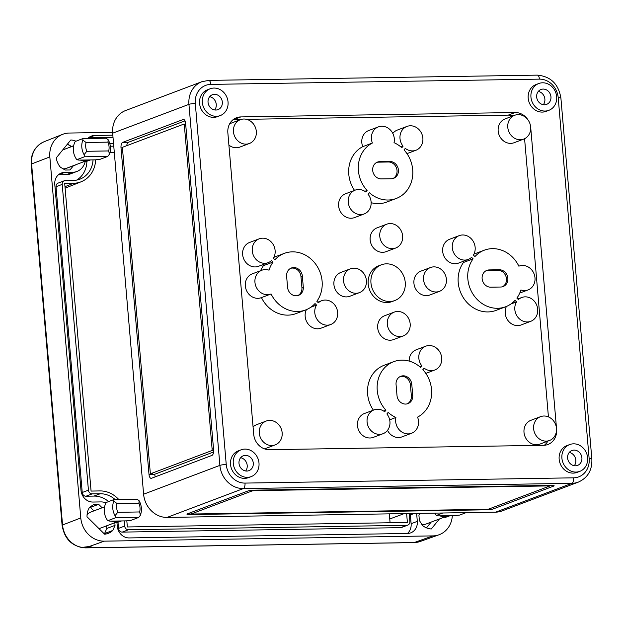 <?xml version="1.0" encoding="UTF-8"?>
<svg xmlns="http://www.w3.org/2000/svg" width="623" height="623" viewBox="0 0 623 623"><rect width="100%" height="100%" fill="white"/><g stroke="black" fill="none" stroke-linecap="round" stroke-linejoin="round"><path stroke-width="0.93" d="M396.064 384.578A8.753 7.764 -110.7 0 1 400.83 376.269A8.753 7.764 -110.7 0 1 403.182 375.817A8.753 7.764 -110.7 0 1 411.78 384.329L412.722 395.317A8.753 7.764 -110.7 0 1 407.956 403.626A8.753 7.764 -110.7 0 1 397.007 395.566L396.064 384.578M400.153 376.565A8.753 7.764 -110.7 0 1 401.804 376.339A8.753 7.764 -110.7 0 1 410.409 384.85L411.351 395.839A8.753 7.764 -110.7 0 1 407.255 403.852M286.627 276.3A8.753 7.764 -110.7 0 1 291.393 267.991A8.753 7.764 -110.7 0 1 293.745 267.547A8.753 7.764 -110.7 0 1 302.342 276.051L303.284 287.039A8.753 7.764 -110.7 0 1 298.526 295.349A8.753 7.764 -110.7 0 1 287.569 287.289L286.627 276.3M290.715 268.287A8.753 7.764 -110.7 0 1 292.374 268.061A8.753 7.764 -110.7 0 1 300.971 276.573L301.914 287.561A8.753 7.764 -110.7 0 1 297.825 295.575M523.717 139.093L514.1 142.729A12.733 11.292 -110.7 0 1 510.673 143.376A12.733 11.292 -110.7 0 1 498.47 132.933A12.733 11.292 -110.7 0 1 505.097 118.915L514.715 115.278A12.733 11.292 -110.7 0 1 518.141 114.624A12.733 11.292 -110.7 0 1 530.344 125.075A12.733 11.292 -110.7 0 1 523.717 139.093A12.733 11.292 -110.7 0 1 520.298 139.739A12.733 11.292 -110.7 0 1 508.088 129.296A12.733 11.292 -110.7 0 1 514.715 115.278M249.395 143.485A12.733 11.292 -110.7 0 1 245.968 144.131A12.733 11.292 -110.7 0 1 233.765 133.688A12.733 11.292 -110.7 0 1 240.392 119.671A12.733 11.292 -110.7 0 1 243.811 119.016A12.733 11.292 -110.7 0 1 256.022 129.467A12.733 11.292 -110.7 0 1 249.395 143.485L239.769 147.121A12.733 11.292 -110.7 0 1 236.343 147.768A12.733 11.292 -110.7 0 1 228.906 145.081M229.661 123.798A12.733 11.292 -110.7 0 1 230.767 123.307L240.392 119.671M364.167 213.954L354.549 217.591A12.733 11.292 -110.7 0 1 351.123 218.237A12.733 11.292 -110.7 0 1 338.92 207.794A12.733 11.292 -110.7 0 1 345.547 193.776L355.165 190.14A12.733 11.292 -110.7 0 1 358.591 189.485A12.733 11.292 -110.7 0 1 365.826 192.009L367.087 190.467A30.231 26.82 -110.7 0 1 372.383 143.017A12.733 11.292 -110.7 0 1 378.363 126.89A12.733 11.292 -110.7 0 1 381.782 126.243A12.733 11.292 -110.7 0 1 394.032 142.667A30.231 26.82 -110.7 0 1 401.812 147.729L403.065 146.187A12.733 11.292 -110.7 0 1 406.936 126.43A12.733 11.292 -110.7 0 1 410.362 125.784A12.733 11.292 -110.7 0 1 422.565 136.227A12.733 11.292 -110.7 0 1 415.938 150.252A12.733 11.292 -110.7 0 1 412.512 150.898A12.733 11.292 -110.7 0 1 405.277 148.375L404.023 149.917A30.231 26.82 -110.7 0 1 396.244 198.472A30.231 26.82 -110.7 0 1 369.291 192.655L368.037 194.197A12.733 11.292 -110.7 0 1 364.167 213.954A12.733 11.292 -110.7 0 1 360.748 214.6A12.733 11.292 -110.7 0 1 348.537 204.157A12.733 11.292 -110.7 0 1 355.165 190.14M395.706 248.024L386.081 251.661A12.733 11.292 -110.7 0 1 382.662 252.315A12.733 11.292 -110.7 0 1 370.451 241.872A12.733 11.292 -110.7 0 1 377.079 227.847L386.704 224.21A12.733 11.292 -110.7 0 1 390.13 223.564A12.733 11.292 -110.7 0 1 402.333 234.007A12.733 11.292 -110.7 0 1 395.706 248.024A12.733 11.292 -110.7 0 1 392.28 248.678A12.733 11.292 -110.7 0 1 380.077 238.235A12.733 11.292 -110.7 0 1 386.704 224.21M305.644 309.95L296.026 313.587A30.231 26.82 -110.7 0 1 261.458 297.599A12.733 11.292 -110.7 0 1 261.263 297.677A12.733 11.292 -110.7 0 1 257.836 298.324A12.733 11.292 -110.7 0 1 245.633 287.881A12.733 11.292 -110.7 0 1 252.26 273.855L261.878 270.218A12.733 11.292 -110.7 0 1 265.305 269.572A12.733 11.292 -110.7 0 1 269.043 270.18A30.231 26.82 -110.7 0 1 273.069 262.042L271.55 260.546A12.733 11.292 -110.7 0 1 268.194 262.641A12.733 11.292 -110.7 0 1 264.767 263.295A12.733 11.292 -110.7 0 1 252.564 252.845A12.733 11.292 -110.7 0 1 259.191 238.827A12.733 11.292 -110.7 0 1 262.61 238.181A12.733 11.292 -110.7 0 1 273.481 245.049A12.733 11.292 -110.7 0 1 273.38 258.288L274.899 259.791A30.231 26.82 -110.7 0 1 284.267 253.39A30.231 26.82 -110.7 0 1 292.397 251.848A30.231 26.82 -110.7 0 1 318.719 269.136A30.231 26.82 -110.7 0 1 316.85 301.298L318.369 302.801A12.733 11.292 -110.7 0 1 321.725 300.699A12.733 11.292 -110.7 0 1 325.151 300.052A12.733 11.292 -110.7 0 1 337.355 310.495A12.733 11.292 -110.7 0 1 330.727 324.513A12.733 11.292 -110.7 0 1 327.301 325.167A12.733 11.292 -110.7 0 1 316.429 318.291A12.733 11.292 -110.7 0 1 316.539 305.052L315.02 303.549A30.231 26.82 -110.7 0 1 305.644 309.95A30.231 26.82 -110.7 0 1 271.083 293.963A12.733 11.292 -110.7 0 1 270.88 294.033A12.733 11.292 -110.7 0 1 267.462 294.687A12.733 11.292 -110.7 0 1 255.251 284.244A12.733 11.292 -110.7 0 1 261.878 270.218M330.727 324.513L321.102 328.15A12.733 11.292 -110.7 0 1 317.675 328.804A12.733 11.292 -110.7 0 1 307.1 322.449A12.733 11.292 -110.7 0 1 306.384 309.662M310.877 307.194L316.539 305.052M268.194 262.641L258.568 266.278A12.733 11.292 -110.7 0 1 255.142 266.932A12.733 11.292 -110.7 0 1 242.939 256.489A12.733 11.292 -110.7 0 1 249.566 242.464L259.191 238.827M530.757 321.312A12.733 11.292 -110.7 0 1 527.331 321.959A12.733 11.292 -110.7 0 1 516.467 315.09A12.733 11.292 -110.7 0 1 516.568 301.851L515.05 300.348A30.231 26.82 -110.7 0 1 505.681 306.75A30.231 26.82 -110.7 0 1 473.573 295.014A30.231 26.82 -110.7 0 1 473.098 258.841L471.58 257.338A12.733 11.292 -110.7 0 1 468.223 259.441A12.733 11.292 -110.7 0 1 464.797 260.087A12.733 11.292 -110.7 0 1 452.594 249.644A12.733 11.292 -110.7 0 1 459.221 235.626A12.733 11.292 -110.7 0 1 462.648 234.972A12.733 11.292 -110.7 0 1 473.511 241.849A12.733 11.292 -110.7 0 1 473.41 255.087L474.928 256.59A30.231 26.82 -110.7 0 1 484.297 250.189A30.231 26.82 -110.7 0 1 492.435 248.647A30.231 26.82 -110.7 0 1 518.866 266.177A12.733 11.292 -110.7 0 1 519.06 266.107A12.733 11.292 -110.7 0 1 522.487 265.453A12.733 11.292 -110.7 0 1 534.69 275.896A12.733 11.292 -110.7 0 1 528.063 289.921A12.733 11.292 -110.7 0 1 524.644 290.567A12.733 11.292 -110.7 0 1 520.906 289.96A30.231 26.82 -110.7 0 1 516.88 298.098L518.398 299.593A12.733 11.292 -110.7 0 1 521.755 297.498A12.733 11.292 -110.7 0 1 525.181 296.844A12.733 11.292 -110.7 0 1 537.384 307.295A12.733 11.292 -110.7 0 1 530.757 321.312L521.132 324.949A12.733 11.292 -110.7 0 1 517.713 325.595A12.733 11.292 -110.7 0 1 507.13 319.249A12.733 11.292 -110.7 0 1 506.413 306.454M510.907 303.985L516.568 301.851M468.223 259.441L458.598 263.077A12.733 11.292 -110.7 0 1 455.179 263.724A12.733 11.292 -110.7 0 1 442.969 253.281A12.733 11.292 -110.7 0 1 449.596 239.263L459.221 235.626M394.85 300.527L392.101 301.571A19.095 16.938 -110.7 0 1 386.969 302.544A19.095 16.938 -110.7 0 1 368.66 286.876A19.095 16.938 -110.7 0 1 378.597 265.85L381.346 264.806A19.095 16.938 -110.7 0 1 386.486 263.833A19.095 16.938 -110.7 0 1 404.794 279.501A19.095 16.938 -110.7 0 1 394.85 300.527A19.095 16.938 -110.7 0 1 389.718 301.501A19.095 16.938 -110.7 0 1 371.409 285.84A19.095 16.938 -110.7 0 1 381.346 264.806M359.471 292.615L349.846 296.252A12.733 11.292 -110.7 0 1 346.419 296.906A12.733 11.292 -110.7 0 1 334.216 286.463A12.733 11.292 -110.7 0 1 340.843 272.438L350.469 268.801A12.733 11.292 -110.7 0 1 353.887 268.155A12.733 11.292 -110.7 0 1 366.098 278.598A12.733 11.292 -110.7 0 1 359.471 292.615A12.733 11.292 -110.7 0 1 356.045 293.269A12.733 11.292 -110.7 0 1 343.841 282.826A12.733 11.292 -110.7 0 1 350.469 268.801M439.48 291.338L429.854 294.975A12.733 11.292 -110.7 0 1 426.436 295.621A12.733 11.292 -110.7 0 1 414.225 285.178A12.733 11.292 -110.7 0 1 420.86 271.161L430.477 267.524A12.733 11.292 -110.7 0 1 433.904 266.87A12.733 11.292 -110.7 0 1 446.107 277.313A12.733 11.292 -110.7 0 1 439.48 291.338A12.733 11.292 -110.7 0 1 436.053 291.985A12.733 11.292 -110.7 0 1 423.85 281.541A12.733 11.292 -110.7 0 1 430.477 267.524M403.245 335.929L393.619 339.566A12.733 11.292 -110.7 0 1 390.193 340.213A12.733 11.292 -110.7 0 1 377.99 329.769A12.733 11.292 -110.7 0 1 384.617 315.752L394.242 312.115A12.733 11.292 -110.7 0 1 397.661 311.461A12.733 11.292 -110.7 0 1 409.872 321.912A12.733 11.292 -110.7 0 1 403.245 335.929A12.733 11.292 -110.7 0 1 399.818 336.576A12.733 11.292 -110.7 0 1 387.615 326.133A12.733 11.292 -110.7 0 1 394.242 312.115M401.835 360.125A30.231 26.82 -110.7 0 1 420.65 367.484L421.911 365.942A12.733 11.292 -110.7 0 1 425.774 346.186A12.733 11.292 -110.7 0 1 429.2 345.539A12.733 11.292 -110.7 0 1 441.403 355.982A12.733 11.292 -110.7 0 1 434.776 370A12.733 11.292 -110.7 0 1 431.357 370.654A12.733 11.292 -110.7 0 1 424.115 368.131L422.861 369.673A30.231 26.82 -110.7 0 1 417.558 417.122A12.733 11.292 -110.7 0 1 411.585 433.25A12.733 11.292 -110.7 0 1 399.678 430.267A12.733 11.292 -110.7 0 1 395.916 417.472A30.231 26.82 -110.7 0 1 388.137 412.41L386.875 413.952A12.733 11.292 -110.7 0 1 383.013 433.709A12.733 11.292 -110.7 0 1 379.586 434.356A12.733 11.292 -110.7 0 1 367.383 423.913A12.733 11.292 -110.7 0 1 374.01 409.895A12.733 11.292 -110.7 0 1 377.429 409.241A12.733 11.292 -110.7 0 1 384.664 411.764L385.925 410.222A30.231 26.82 -110.7 0 1 393.705 361.667A30.231 26.82 -110.7 0 1 401.835 360.125M383.013 433.709L373.387 437.346A12.733 11.292 -110.7 0 1 369.961 437.992A12.733 11.292 -110.7 0 1 357.758 427.549A12.733 11.292 -110.7 0 1 364.385 413.532L374.01 409.895M549.556 440.469L539.931 444.106A12.733 11.292 -110.7 0 1 536.512 444.76A12.733 11.292 -110.7 0 1 524.301 434.309A12.733 11.292 -110.7 0 1 530.936 420.291L540.554 416.655A12.733 11.292 -110.7 0 1 543.98 416.008A12.733 11.292 -110.7 0 1 556.183 426.451A12.733 11.292 -110.7 0 1 549.556 440.469A12.733 11.292 -110.7 0 1 546.13 441.123A12.733 11.292 -110.7 0 1 533.927 430.672A12.733 11.292 -110.7 0 1 540.554 416.655M253.07 426.957A12.733 11.292 -110.7 0 1 256.606 424.684L266.223 421.047A12.733 11.292 -110.7 0 1 269.65 420.4A12.733 11.292 -110.7 0 1 281.853 430.843A12.733 11.292 -110.7 0 1 275.226 444.861A12.733 11.292 -110.7 0 1 271.807 445.515A12.733 11.292 -110.7 0 1 259.596 435.072A12.733 11.292 -110.7 0 1 266.223 421.047M220.246 115.582L217.497 116.626A14.321 12.701 -110.7 0 1 213.65 117.358A14.321 12.701 -110.7 0 1 199.921 105.606A14.321 12.701 -110.7 0 1 207.373 89.829L210.122 88.793A14.321 12.701 -110.7 0 1 213.977 88.061A14.321 12.701 -110.7 0 1 227.707 99.812A14.321 12.701 -110.7 0 1 220.246 115.582A14.321 12.701 -110.7 0 1 216.399 116.314A14.321 12.701 -110.7 0 1 202.67 104.563A14.321 12.701 -110.7 0 1 210.122 88.793M548.871 110.318L546.122 111.361A14.321 12.701 -110.7 0 1 542.267 112.093A14.321 12.701 -110.7 0 1 528.538 100.342A14.321 12.701 -110.7 0 1 535.998 84.572L538.747 83.529A14.321 12.701 -110.7 0 1 542.594 82.797A14.321 12.701 -110.7 0 1 556.331 94.548A14.321 12.701 -110.7 0 1 548.871 110.318A14.321 12.701 -110.7 0 1 545.016 111.05A14.321 12.701 -110.7 0 1 531.287 99.306A14.321 12.701 -110.7 0 1 538.747 83.529M251.201 476.611L248.452 477.646A14.321 12.701 -110.7 0 1 244.598 478.378A14.321 12.701 -110.7 0 1 230.868 466.627A14.321 12.701 -110.7 0 1 238.329 450.857L241.078 449.822A14.321 12.701 -110.7 0 1 244.925 449.09A14.321 12.701 -110.7 0 1 258.654 460.841A14.321 12.701 -110.7 0 1 251.201 476.611A14.321 12.701 -110.7 0 1 247.347 477.343A14.321 12.701 -110.7 0 1 233.617 465.591A14.321 12.701 -110.7 0 1 241.078 449.822M579.826 471.346L577.077 472.39A14.321 12.701 -110.7 0 1 573.222 473.122A14.321 12.701 -110.7 0 1 559.493 461.37A14.321 12.701 -110.7 0 1 566.946 445.593L569.695 444.557A14.321 12.701 -110.7 0 1 573.549 443.825A14.321 12.701 -110.7 0 1 587.279 455.577A14.321 12.701 -110.7 0 1 579.826 471.346A14.321 12.701 -110.7 0 1 575.971 472.078A14.321 12.701 -110.7 0 1 562.242 460.327A14.321 12.701 -110.7 0 1 569.695 444.557M538.319 91.41A8.083 7.165 -110.7 0 1 544.331 96.729A8.083 7.165 -110.7 0 1 543.334 104.695M543.139 89.073A7.959 7.055 -110.7 0 1 550.748 95.537A7.959 7.055 -110.7 0 1 546.729 104.321A7.959 7.055 -110.7 0 1 544.479 104.773A7.959 7.055 -110.7 0 1 536.839 98.185A7.959 7.055 -110.7 0 1 541.107 89.439A7.959 7.055 -110.7 0 1 543.139 89.073M569.266 452.438A8.083 7.165 -110.7 0 1 575.278 457.757A8.083 7.165 -110.7 0 1 574.289 465.716M574.087 450.102A7.959 7.055 -110.7 0 1 581.703 456.566A7.959 7.055 -110.7 0 1 577.685 465.35A7.959 7.055 -110.7 0 1 575.434 465.802A7.959 7.055 -110.7 0 1 567.787 459.206A7.959 7.055 -110.7 0 1 572.054 450.468A7.959 7.055 -110.7 0 1 574.087 450.102M240.649 457.703A8.083 7.165 -110.7 0 1 246.653 463.021A8.083 7.165 -110.7 0 1 245.664 470.98M245.462 455.366A7.959 7.055 -110.7 0 1 253.078 461.83A7.959 7.055 -110.7 0 1 249.06 470.614A7.959 7.055 -110.7 0 1 246.809 471.066A7.959 7.055 -110.7 0 1 239.17 464.47A7.959 7.055 -110.7 0 1 243.437 455.732A7.959 7.055 -110.7 0 1 245.462 455.366M209.694 96.674A8.083 7.165 -110.7 0 1 215.706 101.993A8.083 7.165 -110.7 0 1 214.717 109.952M214.514 94.338A7.959 7.055 -110.7 0 1 222.123 100.801A7.959 7.055 -110.7 0 1 218.112 109.586A7.959 7.055 -110.7 0 1 215.862 110.037A7.959 7.055 -110.7 0 1 208.214 103.441A7.959 7.055 -110.7 0 1 212.482 94.704A7.959 7.055 -110.7 0 1 214.514 94.338M495.682 512.153A23.869 21.174 69.3 0 0 502.099 510.93L578.385 482.093A23.869 21.174 -110.7 0 1 571.969 483.316L495.682 512.153L167.057 517.417A23.869 21.174 -110.7 0 1 143.609 494.21L112.654 133.182A23.869 21.174 -110.7 0 1 125.651 110.512L201.938 81.683A23.869 21.174 -110.7 0 0 188.94 104.353A4.774 0.67 -4.9 0 1 195.295 103.504A19.095 16.938 -110.7 0 1 210.823 84.393L539.448 79.129A19.095 16.938 69.3 0 1 558.208 97.686A4.774 0.67 -4.9 0 1 560.902 98.06C558.512 83.988 550.646 76.349 537.306 75.134A4.774 2.103 89.1 0 1 539.448 79.129M486.836 509.801A4.774 0.67 175.1 0 0 493.182 508.96L553.66 486.096A4.774 0.67 175.1 0 0 554.135 485.761A4.774 0.67 175.1 0 0 551.441 485.387L254.254 490.145A4.774 0.67 175.1 0 0 247.899 490.994L187.422 513.85A4.774 0.67 175.1 0 0 186.955 514.193A4.774 0.67 175.1 0 0 189.649 514.567L486.836 509.801L486.797 509.31L488.899 509.022L549.377 486.166L548.637 485.924L254.309 490.644L252.19 490.924L191.705 513.788L192.452 514.022L486.781 509.31M530.656 127.092A15.91 14.111 -110.7 0 1 530.757 127.995L556.596 429.372A15.91 14.111 -110.7 0 1 547.929 444.487A15.91 14.111 -110.7 0 1 543.653 445.297L269.323 449.689A15.91 14.111 -110.7 0 1 253.693 434.223L227.854 132.847A15.91 14.111 -110.7 0 1 236.514 117.731A15.91 14.111 -110.7 0 1 240.797 116.922L515.12 112.529A15.91 14.111 -110.7 0 1 527.86 119.686M389.811 161.482A8.753 7.764 -110.7 0 1 398.206 168.662A8.753 7.764 -110.7 0 1 393.65 178.295A8.753 7.764 -110.7 0 1 391.291 178.746L381.292 178.902A8.753 7.764 -110.7 0 1 372.904 171.722A8.753 7.764 -110.7 0 1 377.46 162.089A8.753 7.764 -110.7 0 1 379.812 161.637L389.811 161.482L388.441 161.996A8.753 7.764 -110.7 0 1 396.726 168.778A8.753 7.764 -110.7 0 1 392.949 178.521M499.249 269.751A8.753 7.764 -110.7 0 1 507.644 276.939A8.753 7.764 -110.7 0 1 503.08 286.572A8.753 7.764 -110.7 0 1 500.728 287.024L490.729 287.18A8.753 7.764 -110.7 0 1 482.334 280A8.753 7.764 -110.7 0 1 486.89 270.359A8.753 7.764 -110.7 0 1 489.25 269.915L499.249 269.751L497.87 270.273A8.753 7.764 -110.7 0 1 506.164 277.056A8.753 7.764 -110.7 0 1 502.379 286.798M213.634 450.437L212.973 450.686A1.589 0.701 -90.9 0 0 213.533 449.144M185.031 124.172L185.654 123.938M185.763 125.223A1.589 0.701 -90.9 0 0 185.086 124.172A1.589 0.701 -90.9 0 0 184.976 124.187L183.769 124.211M148.998 474.344A4.774 2.103 -90.9 0 0 151.14 478.339A4.774 2.103 -90.9 0 0 151.467 478.277L211.945 455.413A4.774 2.103 -90.9 0 0 213.603 449.931L185.615 123.432A4.774 2.103 -90.9 0 0 183.474 119.445A4.774 2.103 -90.9 0 0 183.146 119.507L122.669 142.363A4.774 2.103 -90.9 0 0 121.01 147.853L148.998 474.344L154.714 474.259A4.774 2.103 -90.9 0 0 155.322 476.821M246.482 119.32L508.251 115.123A15.91 14.111 -110.7 0 1 513.017 115.917M524.582 138.719L548.427 416.888M547.858 441.115A15.91 14.111 -110.7 0 1 544.3 445.274M233.275 119.546A15.91 14.111 -110.7 0 1 233.921 119.515L241.202 119.398M473.947 254.114A30.231 26.82 -110.7 0 1 474.679 253.826L484.297 250.189M505.681 306.75L496.056 310.386A30.231 26.82 -110.7 0 1 463.948 298.651A30.231 26.82 -110.7 0 1 463.473 262.478L462.562 261.574M275.226 444.861L265.608 448.498A12.733 11.292 -110.7 0 1 264.456 448.856M411.585 433.25L401.96 436.887A12.733 11.292 -110.7 0 1 387.506 430.353M373.356 410.136A30.231 26.82 -110.7 0 1 384.079 365.304L393.705 361.667M409.179 361.091A12.733 11.292 -110.7 0 1 416.156 349.822L425.774 346.186M273.91 257.322A30.231 26.82 -110.7 0 1 274.65 257.026L284.267 253.39M260.57 270.717A30.231 26.82 -110.7 0 1 263.443 265.678L262.532 264.783M354.518 190.381A30.231 26.82 -110.7 0 1 362.765 146.654A12.733 11.292 -110.7 0 1 368.738 130.526L378.363 126.89M392.817 133.423A12.733 11.292 -110.7 0 1 397.318 130.075L406.936 126.43M396.244 198.472L386.618 202.109A30.231 26.82 -110.7 0 1 371.144 202.685M419.785 366.745L421.911 365.942M389.671 419.832L395.916 417.472M383.675 411.071L385.925 410.222M463.473 262.478L473.098 258.841M263.443 265.678L273.069 262.042M362.765 146.654L372.383 143.017M364.837 191.316L367.087 190.467M400.947 146.989L403.065 146.187M122.614 147.768L122.505 148.617M150.275 472.538L150.431 474.321L152.487 473.542L151.062 473.566L211.54 450.709A1.589 0.701 -90.9 0 0 212.093 448.879L184.377 125.527A1.589 0.701 -90.9 0 0 183.66 124.195A1.589 0.701 -90.9 0 0 183.551 124.211L123.074 147.075A1.589 0.701 -90.9 0 0 122.521 148.905L150.236 472.257A1.589 0.701 -90.9 0 0 150.953 473.589A1.589 0.701 -90.9 0 0 151.062 473.566M185.008 120.87L128.385 142.278A4.774 2.103 -90.9 0 0 126.749 145.681M213.58 452.002L154.714 474.259M189.704 512.994L191.471 512.963M486.22 270.662A8.753 7.764 -110.7 0 1 487.871 270.437L497.87 270.273M376.783 162.385A8.753 7.764 -110.7 0 1 378.441 162.159L388.441 161.996M86.2 547.601L91.207 546.776L89.229 546.519L84.214 547.142L86.2 547.601L85.631 547.804L414.256 542.547L432.86 535.897L104.243 541.153A23.869 21.174 69.3 0 1 80.788 517.954L49.84 156.926A23.869 21.174 -110.7 0 1 62.502 134.389A23.869 21.174 -110.7 0 1 69.254 133.042L112.599 132.349M71.443 146.654L71.388 146.576A16.868 14.96 69.3 0 0 67.385 144.193M104.259 533.849A16.868 14.96 69.3 0 0 104.571 533.553L106.798 528.475L115.045 525.353L114.819 522.713M102.141 507.776L98.636 504.311L93.855 504.389L89.517 507.387A16.868 14.96 69.3 0 0 87.018 516.786L104.617 534.199A16.868 14.96 69.3 0 0 108.184 533.389A16.868 14.96 69.3 0 0 112.818 530.438L115.045 525.353M452.329 515.649A23.869 21.174 -110.7 0 1 438.95 534.799A23.869 21.174 -110.7 0 1 432.86 535.897M75.944 141.203A16.868 14.96 69.3 0 0 70.82 139.965L56.249 157.892A16.868 14.96 69.3 0 0 60.353 167.19L65.189 170.04L69.971 169.97L73.436 165.702A9.392 8.325 69.3 0 0 74.589 165.368A9.392 8.325 69.3 0 0 75.959 164.682M439.417 518.975L431.295 528.966A16.868 14.96 69.3 0 1 422.48 525.477L419.38 520.485L418.929 515.229L420.455 513.352M416.631 513.414L417.309 521.365A12.094 10.723 -110.7 0 1 410.728 532.852A12.094 10.723 -110.7 0 1 407.473 533.475L129.148 537.929A12.094 10.723 -110.7 0 1 117.264 526.17L116.968 522.713M106.003 502.847A15.91 14.111 69.3 0 0 100.879 501.912L92.874 502.045A12.094 10.723 -110.7 0 1 80.99 490.285L54.777 184.517A12.094 10.723 -110.7 0 1 61.366 173.03A12.094 10.723 -110.7 0 1 64.613 172.407L72.618 172.283A15.91 14.111 69.3 0 0 76.894 171.473A15.91 14.111 69.3 0 0 85.164 161.7M87.773 138.501A12.094 10.723 -110.7 0 1 91.386 136.079A12.094 10.723 -110.7 0 1 94.641 135.464L112.825 135.175M71.388 146.576L73.662 145.72M112.818 530.438L104.571 533.553M431.171 522.09L426.482 527.86M106.798 528.475L106.572 525.835M93.894 510.891L90.39 507.426L98.636 504.311M90.39 507.426L89.486 507.441M64.519 169.643L65.189 168.817L73.436 165.702M88.505 137.8L113.02 137.41M58.476 174.752L66.435 174.619A15.91 14.111 69.3 0 0 70.71 173.809L76.894 171.473M410.308 513.516A15.91 14.111 69.3 0 0 410.37 514.917L411.125 523.709A12.094 10.723 -110.7 0 1 407.426 533.475M409.202 513.539L409.879 521.49A3.816 3.388 -110.7 0 1 407.8 525.111L401.617 527.455A3.816 3.388 -110.7 0 1 400.589 527.65L122.264 532.104A3.816 3.388 -110.7 0 1 118.51 528.39L118.012 522.572M108.597 501.593A24.188 21.455 69.3 0 0 93.987 496.087L85.99 496.22A3.816 3.388 -110.7 0 1 82.236 492.505L56.023 186.736A3.816 3.388 -110.7 0 1 58.103 183.107L64.286 180.771A3.816 3.388 -110.7 0 1 65.314 180.577L73.319 180.444A24.188 21.455 69.3 0 0 79.822 179.206A24.188 21.455 69.3 0 0 93.045 159.877M76.629 180.109A24.188 21.455 69.3 0 0 86.885 161.583M407.8 525.111A3.816 3.388 -110.7 0 1 406.772 525.306L128.447 529.768A3.816 3.388 -110.7 0 1 124.693 526.053L124.25 520.906M115.162 499.584A24.188 21.455 69.3 0 0 100.178 493.751L92.173 493.883A3.816 3.388 -110.7 0 1 88.427 490.169L62.207 184.392A3.816 3.388 -110.7 0 1 64.286 180.771M109.726 143.399L113.526 143.337M109.967 152.518L114.305 152.448M389.764 513.85A27.381 24.289 69.3 0 0 389.764 518.975L390.084 522.744M118.791 499.521A27.054 23.993 69.3 0 0 99.937 490.924L91.075 491.072L64.699 183.411L73.561 183.271A27.054 23.993 69.3 0 0 81.208 181.745A27.054 23.993 69.3 0 0 95.646 159.815M406.624 513.578L407.387 522.471L127.349 526.957L126.819 520.812M110.333 146.218L113.768 146.164M88.458 159.955L88.279 160.025A9.228 8.185 -110.7 0 1 85.795 160.493A9.228 8.185 -110.7 0 1 83.054 160.041M67.284 144.31A16.704 14.82 -110.7 0 1 71.318 146.701M84.097 161.606L66.287 168.335A9.228 8.185 -110.7 0 1 63.803 168.81A9.228 8.185 -110.7 0 1 63.055 168.778M86.815 151.288L84.089 154.675A15.91 14.111 -110.7 0 1 82.843 140.113L86.06 142.496L107.958 142.145A12.982 11.518 -110.7 0 1 108.713 150.937L86.815 151.288A12.982 11.518 -110.7 0 1 86.06 142.496M107.958 142.145L108.153 139.708A15.91 14.111 -110.7 0 1 109.407 154.27L108.713 150.937M108.153 139.708L106.183 138.205L82.906 138.579L82.843 140.113M84.089 154.675L84.471 156.786L76.8 159.683A15.91 14.111 -110.7 0 1 75.235 141.476L82.906 138.579M76.8 159.683L78.973 160.103L95.374 159.846L100.077 159.309L107.748 156.412L84.471 156.786M107.748 156.412L109.407 154.27M119.414 520.984L119.234 521.046A9.228 8.185 -110.7 0 1 116.75 521.521A9.228 8.185 -110.7 0 1 114.009 521.069M104.742 533.163A16.704 14.82 -110.7 0 1 104.142 533.732M87.049 515.096A9.228 8.185 -110.7 0 1 90.709 512.098L104.586 506.849M117.763 512.308L115.045 515.704A15.91 14.111 -110.7 0 1 113.791 501.141L117.007 503.524L138.913 503.166A12.982 11.518 -110.7 0 1 139.669 511.958L117.763 512.308A12.982 11.518 -110.7 0 1 117.007 503.524M138.913 503.166L139.108 500.728A15.91 14.111 -110.7 0 1 140.354 515.299L139.669 511.958M139.108 500.728L137.138 499.225L113.853 499.599L113.791 501.141M115.045 515.704L115.419 517.806L107.748 520.711A15.91 14.111 -110.7 0 1 106.19 502.504L113.853 499.599M107.748 520.711L109.921 521.132L126.321 520.867L131.025 520.337L138.695 517.44L115.419 517.806M138.695 517.44L140.354 515.299M448.038 515.719L447.851 515.789A9.228 8.185 -110.7 0 1 445.367 516.257A9.228 8.185 -110.7 0 1 442.626 515.805M443.669 517.37L425.859 524.099A9.228 8.185 -110.7 0 1 423.375 524.574A9.228 8.185 -110.7 0 1 421.833 524.441M442.852 512.994L436.373 515.447A15.91 14.111 -110.7 0 1 434.916 513.126M436.373 515.447L438.545 515.867L454.946 515.61L459.649 515.073L466.129 512.628M143.609 494.21L219.896 465.373A23.869 21.174 69.3 0 0 243.344 488.58L571.969 483.316A4.774 2.103 89.1 0 0 573.627 477.825L245.003 483.09A4.774 2.103 89.1 0 1 243.344 488.58L167.057 517.417M558.208 97.686L589.156 458.715A19.095 16.938 -110.7 0 1 573.627 477.825M112.654 133.182L188.94 104.353L219.896 465.373A4.774 0.67 -4.9 0 1 226.242 464.524L195.295 103.504M226.242 464.524A19.095 16.938 69.3 0 0 245.003 483.09M508.251 115.123L515.12 112.529M233.921 119.515L240.797 116.922M122.435 147.83L121.01 147.853M128.385 142.278L122.669 142.363M183.801 119.491L183.146 119.507M185.786 125.503L184.377 125.527M213.51 448.856L212.093 448.879M212.973 450.686L211.54 450.709M493.058 507.457L493.182 508.96M189.517 513.064L189.649 514.567M553.613 485.504L553.66 486.096M191.58 512.285L191.705 513.788M252.128 490.254L252.19 490.924M254.262 490.145L254.309 490.644M548.59 485.434L548.637 485.924M487.871 270.437L489.25 269.915M300.971 276.573L302.342 276.051M301.914 287.561L303.284 287.039M378.441 162.159L379.812 161.637M410.409 384.85L411.78 384.329M411.351 395.839L412.722 395.317M208.355 80.46A4.774 2.103 89.1 0 1 208.682 80.398A4.774 2.103 89.1 0 1 210.823 84.393M536.979 75.196A4.774 2.103 89.1 0 1 537.306 75.134L208.682 80.398L201.938 81.683M589.156 458.715A4.774 0.67 -4.9 0 1 591.85 459.089L560.902 98.06M89.229 546.519L104.243 541.153M80.788 517.954L62.549 524.971A23.495 20.839 69.3 0 0 85.631 547.804A4.774 2.103 -90.9 0 1 85.328 547.866L413.945 542.602A4.774 2.103 -90.9 0 0 414.256 542.547A23.495 20.839 -110.7 0 0 420.245 541.465L438.95 534.799M62.549 524.971L31.602 163.942A4.774 0.67 175.1 0 0 31.15 164.277L62.098 525.306A4.774 0.67 175.1 0 1 62.549 524.971M49.84 156.926L31.602 163.942A23.495 20.839 -110.7 0 1 44.062 141.756C35.02 146.07 30.714 153.577 31.15 164.277M410.37 514.917L414.24 513.453M411.125 523.709L417.309 521.365M58.515 174.72L64.613 172.407M66.435 174.619L72.618 172.283M88.544 137.769L94.641 135.464M400.589 527.65L406.772 525.306M122.264 532.104L128.447 529.768M118.51 528.39L124.693 526.053M93.987 496.087L100.178 493.751M85.99 496.22L92.173 493.883M82.236 492.505L88.427 490.169M56.023 186.736L62.207 184.392M64.979 186.69L73.561 183.271M389.764 518.975L404.195 513.617M89.572 159.94A9.703 8.613 -110.7 0 1 85.834 160.968A9.703 8.613 -110.7 0 1 81.94 160.056M120.527 520.96A9.703 8.613 -110.7 0 1 116.789 521.988A9.703 8.613 -110.7 0 1 112.888 521.085M449.144 515.704A9.703 8.613 -110.7 0 1 445.414 516.732A9.703 8.613 -110.7 0 1 441.512 515.821M406.967 153.64L415.938 150.252M519.753 293.059L528.063 289.921M425.805 373.395L434.776 370M517.791 298.993L521.755 297.498M317.761 302.202L321.725 300.699M261.263 297.677L270.88 294.033M152.378 473.566L150.953 473.589M185.086 124.172L183.66 124.195M191.417 512.34L191.549 513.897M549.478 485.418L549.533 486.049M578.385 482.093C587.793 477.802 592.286 470.131 591.85 459.089M44.062 141.756L62.502 134.389M85.328 547.866C72.19 546.675 64.449 539.152 62.098 525.306M420.245 541.465L413.945 542.602M81.208 181.745L65.111 188.177M80.266 160.088L85.569 161.707L90.608 159.916M73.639 145.829L62.697 149.964M111.213 521.108L116.524 522.728L121.555 520.945M115.053 522.627L99.034 528.686M439.838 515.852L445.149 517.472L450.18 515.68"/></g></svg>
